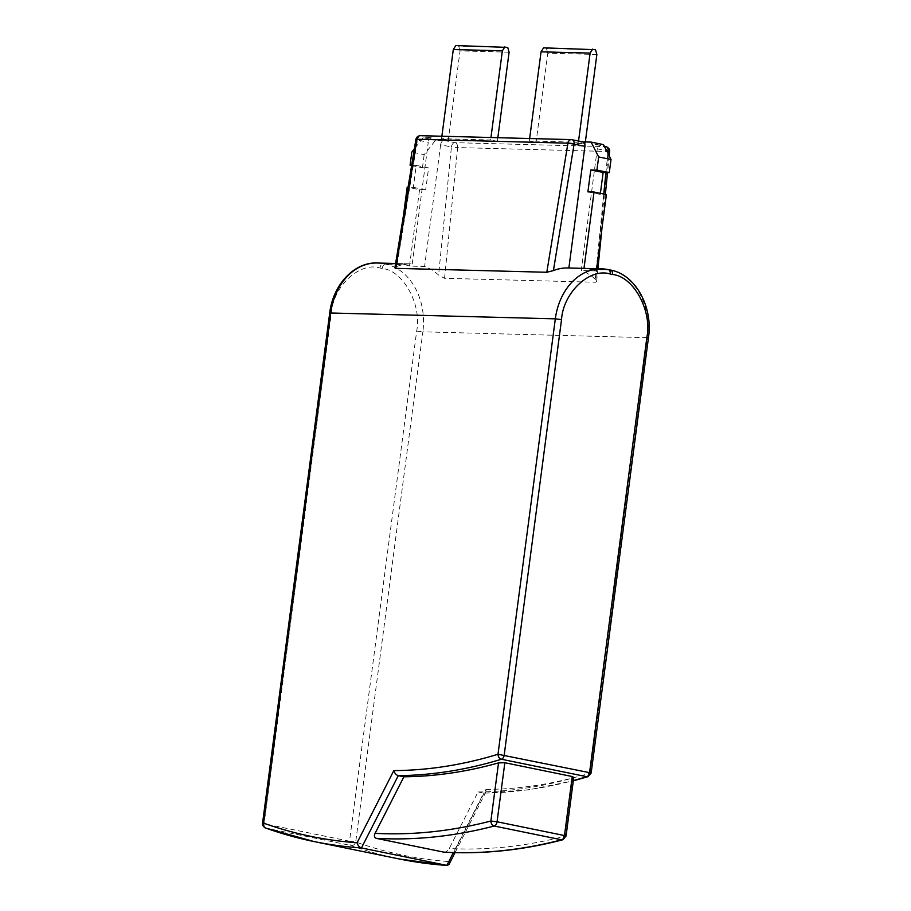 <?xml version="1.0" encoding="UTF-8"?>
<svg xmlns="http://www.w3.org/2000/svg" width="911" height="911" viewBox="0 0 911 911"><rect width="100%" height="100%" fill="white"/><g stroke="black" fill="none" stroke-linecap="round" stroke-linejoin="round"><path stroke-width="0.68" stroke-dasharray="4.55 3.42" d="M403.505 215.19L397.139 263.541L412.239 263.939L428.261 142.253L417.454 140.043L396.763 266.524C394.679 267.458 394.372 268.073 395.829 268.346M397.139 263.541A59.192 45.584 -88.5 0 1 402.252 264.201L404.495 264.668A59.192 45.584 -88.5 0 1 409.506 266.069L424.594 266.467A59.192 45.584 -88.5 0 1 438.601 275.076L451.423 146.99L440.617 144.781A4.441 2.801 101.6 0 1 444.033 140.465L435.538 140.248L424.173 154.619L411.818 152.091M596.637 268.722L596.341 270.931A59.192 45.584 91.5 0 0 591.33 269.531L589.087 269.075A59.192 45.584 91.5 0 0 583.985 268.403L568.885 268.016A59.192 45.584 91.5 0 0 567.838 267.971M396.763 266.524A59.192 45.584 -88.5 0 1 411.191 263.894A59.192 45.584 -88.5 0 1 412.239 263.939M265.454 828.008A4.441 3.428 109.6 0 0 265.818 828.099L351.202 845.556A4.441 3.428 109.6 0 0 355.7 841.969L349.505 841.206L416.669 331.069C422.044 304.684 403.095 270.271 382.21 268.483L379.967 268.028C359.72 261.4 332.936 286.475 331.274 313.612L264.122 823.749L262.55 823.237M443.68 852.138C446.014 852.195 447.87 850.988 449.237 848.528L478.047 791.966L483.661 793.105L453.371 852.582M478.047 791.966A813.876 514.396 101.6 0 0 572.666 778.051L573.771 777.368M603.765 194.02L595.247 279.153L596.625 281.522L595.532 282.239L444.557 278.31L438.601 275.076M595.247 279.153A59.192 45.584 91.5 0 0 581.241 270.544L597.263 148.857A4.441 2.801 -78.4 0 0 595.327 144.428A4.441 2.801 -78.4 0 0 595.008 144.393L603.503 144.621M596.341 270.931L581.241 270.544M591.33 269.531L610.211 270.02A59.192 45.584 -88.5 0 1 647.448 337.674L422.863 331.832L355.7 841.969C385.991 852.742 417.158 859.278 449.191 861.59L449.021 864.414M449.191 861.59L485.95 789.427L485.814 792.16L483.661 793.105A813.876 514.396 -78.4 0 0 573.361 780.556M572.666 778.051L565.014 836.173C525.966 846.353 487.374 850.464 449.237 848.528M485.95 789.427C520.397 789.211 555.118 783.767 590.123 773.097A4.441 3.257 -107 0 1 588.05 776.65M529.644 138.518L529.314 140.977L578.383 142.264L578.553 141M529.314 140.977L536.055 142.355L585.124 143.642L578.383 142.264M441.881 136.24L441.55 138.7L490.63 139.975L490.949 137.515M441.55 138.7L448.292 140.078L497.36 141.353L490.63 139.975M582.812 141.877L571.846 139.656L420.859 135.728L431.666 137.937L423.182 137.72L435.538 140.248M566.05 836.059L565.014 836.173A4.441 3.28 -104.6 0 1 562.77 839.783M431.666 137.937A4.441 2.801 -78.4 0 0 428.261 142.253M423.182 137.72L414.357 148.88M411.67 165.278L416.225 165.403L413.343 187.324L408.094 187.188M596.864 54.478L547.796 53.202L536.055 142.355M585.124 143.642L585.352 141.945M509.101 52.189L460.032 50.914L448.292 140.078M497.36 141.353L497.85 137.698M587.891 191.868L600.258 194.396L606.396 194.555M600.395 193.337L600.258 194.396M409.506 266.069L419.561 189.693L407.194 187.165M413.343 187.324L425.699 189.852L419.561 189.693M416.225 165.403L428.58 167.931L425.699 189.852M411.624 165.563L422.442 167.772L428.58 167.931M422.442 167.772L424.173 154.619M547.796 53.202L546.429 48.42L543.571 47.839M595.498 49.695L546.429 48.42M460.032 50.914L458.666 46.131L455.819 45.55M507.734 47.406L458.666 46.131M440.617 144.781L424.594 266.467M402.252 264.201L383.372 263.712A59.192 45.584 91.5 0 0 377.222 263.006M610.211 270.02L589.087 269.075M329.702 313.099L331.274 313.612M416.669 331.069L422.863 331.832A59.192 45.584 91.5 0 0 385.626 264.179L383.372 263.712A4.441 2.801 -78.4 0 0 379.967 268.028M382.21 268.483A4.441 2.801 -78.4 0 1 385.626 264.179L404.495 264.668M265.818 828.099A4.441 2.801 -78.4 0 1 264.122 823.749L349.505 841.206A4.441 2.801 -78.4 0 0 351.202 845.556A887.872 561.153 -78.4 0 0 399.348 858.993M415.906 139.394L417.454 140.043A4.441 2.801 -78.4 0 1 420.859 135.728M591.159 772.983L590.123 773.097L647.448 337.674L648.484 337.56M444.033 140.465L454.84 142.674L605.815 146.603L595.008 144.393M444.557 278.31L457.652 147.571L608.628 151.499L595.532 282.239M597.263 148.857L606.612 150.77M605.815 146.603A4.441 3.416 -88.5 0 1 608.628 151.499L609.653 151.431M457.652 147.571A4.441 3.416 91.5 0 0 454.84 142.674A4.441 2.801 -78.4 0 0 451.423 146.99L457.652 147.571M607.853 153.219L605.917 172.543M411.191 263.894L395.613 263.484M455.022 852.628L485.814 792.16M484.196 793.162L528.596 789.848L573.315 780.841M595.327 144.428L604.346 146.272M609.208 155.906L607.535 172.589M605.36 194.35L601.966 228.194M597.912 268.756L596.625 281.522"/><path stroke-width="1.37" d="M455.022 852.628L449.021 864.414L447.187 865.45L361.451 847.947C359.333 847.287 357.864 845.556 357.066 842.755C325.022 840.443 293.866 833.895 263.575 823.134L330.739 312.997L555.323 318.839A59.192 45.584 -88.5 0 1 601.807 268.859L567.838 267.971A59.192 45.584 91.5 0 0 553.41 270.601L574.101 144.12L567.929 143.175L416.942 139.246L395.829 268.346L546.805 272.275L553.41 270.601M420.859 135.728A4.441 3.416 91.5 0 0 420.404 135.671A4.441 3.416 91.5 0 0 416.942 139.246L415.906 139.394L394.896 267.857L395.829 268.346M395.613 263.484L377.222 263.006A59.192 45.584 91.5 0 0 330.739 312.997L329.702 313.099L262.55 823.237L263.575 823.134A4.441 3.428 109.6 0 0 265.454 828.008L313.965 841.536A887.872 561.153 -78.4 0 0 361.451 847.947L398.278 775.648C396.171 775.01 394.679 773.325 393.825 770.592L357.066 842.755M375.081 833.36C373.92 835.865 374.319 837.528 376.266 838.348L444.067 852.184C483.183 854.347 522.755 850.202 562.77 839.783A4.441 3.28 -104.6 0 1 561.609 839.805L494.206 826.026A4.441 3.28 -104.6 0 1 490.87 821.016C451.81 831.185 413.218 835.307 375.081 833.36L403.892 776.798L398.278 775.648A813.876 514.396 -78.4 0 0 501.426 759.239A4.441 3.257 -107 0 1 497.998 754.262C462.993 764.933 428.261 770.376 393.825 770.592M443.68 852.138A876.029 553.672 -78.4 0 0 561.609 839.805A4.441 2.801 -78.4 0 0 564.478 835.558L566.05 836.059L573.771 777.368L572.245 776.525L564.478 835.558L497.064 821.779L504.842 762.735L498.522 762.894L490.87 821.016L497.064 821.779A4.441 2.801 101.6 0 1 494.206 826.026A876.029 553.672 101.6 0 1 376.266 838.348M403.892 776.798A813.876 514.396 -78.4 0 0 498.522 762.894M504.842 762.735L572.245 776.525M573.315 780.841L588.05 776.65A4.441 3.257 -107 0 1 586.809 776.696L501.426 759.239A4.441 2.801 -78.4 0 0 504.204 755.025L561.529 319.602L555.323 318.839L497.998 754.262L591.159 772.983L648.484 337.56L646.912 337.059L589.588 772.482A4.441 2.801 -78.4 0 1 586.809 776.696A813.876 514.396 -78.4 0 1 573.361 780.556M546.805 272.275L567.929 143.175A4.441 3.416 -88.5 0 1 571.379 139.611A4.441 3.416 -88.5 0 1 571.846 139.656A4.441 2.801 -78.4 0 1 572.154 139.69A4.441 2.801 -78.4 0 1 574.101 144.12L584.908 146.329L568.885 267.993M591.148 142.093L598.652 156.954L611.019 159.482L603.503 144.621L591.148 142.093L582.812 141.877M584.908 146.329A4.441 2.801 -78.4 0 0 582.96 141.9A4.441 2.801 -78.4 0 0 582.653 141.865M598.652 156.954L596.921 170.106L590.783 169.947L587.891 191.868L594.04 192.027L583.985 268.392M414.357 148.88L411.818 152.091L410.087 165.244L411.67 165.278M408.094 187.188L407.194 187.165L403.505 215.19M578.553 141L590.123 53.1L541.054 51.825L529.644 138.518M585.352 141.945L596.864 54.478L595.498 49.695L543.571 47.839L541.054 51.825M490.949 137.515L502.36 50.811L453.291 49.536L441.881 136.24M497.85 137.698L509.101 52.189L507.734 47.406L455.819 45.55L453.291 49.536M611.019 159.482L609.288 172.634L596.921 170.106M594.04 192.027L606.396 194.555L596.637 268.722M590.783 169.947L603.139 172.475L600.395 193.337M609.288 172.634L603.139 172.475M410.087 165.244L411.624 165.563M590.123 53.1L592.64 49.114M502.36 50.811L504.888 46.825M601.807 268.859A59.192 45.584 -88.5 0 1 607.956 269.565A4.441 2.801 -78.4 0 1 608.275 269.599L601.807 268.859M265.818 828.099A887.872 561.153 -78.4 0 0 313.965 841.536L399.348 858.993A887.872 561.153 -78.4 0 0 446.845 865.404L453.371 852.582M561.529 319.602C563.192 292.465 589.964 267.401 610.211 274.017A4.441 2.801 -78.4 0 0 608.275 269.599L610.518 270.055A4.441 2.801 -78.4 0 0 610.211 270.02M610.211 274.017L612.465 274.484C633.35 276.272 652.287 310.685 646.912 337.059M612.465 274.484A4.441 2.801 -78.4 0 0 610.518 270.055C635.377 274.37 653.176 306.825 648.484 337.56M606.612 150.77L608.07 151.067A4.441 2.801 -78.4 0 0 606.134 146.637A4.441 2.801 -78.4 0 0 605.815 146.603M604.346 146.272L606.134 146.637C608.821 148.003 610.006 149.609 609.653 151.431L608.07 151.067L607.853 153.219M605.917 172.543L603.765 194.02M329.702 313.099C332.902 284.881 354.265 261.844 377.222 263.006M262.55 823.237C262.243 825.047 263.222 826.641 265.454 828.008M415.906 139.394C416.429 137.106 417.921 135.864 420.404 135.671L571.379 139.611L582.96 141.9M447.187 865.45L399.348 858.993M588.05 776.65L591.159 772.983M609.653 151.431L609.208 155.906M607.535 172.589L605.36 194.35M601.966 228.194L597.912 268.756M562.77 839.783L566.05 836.059"/></g></svg>
